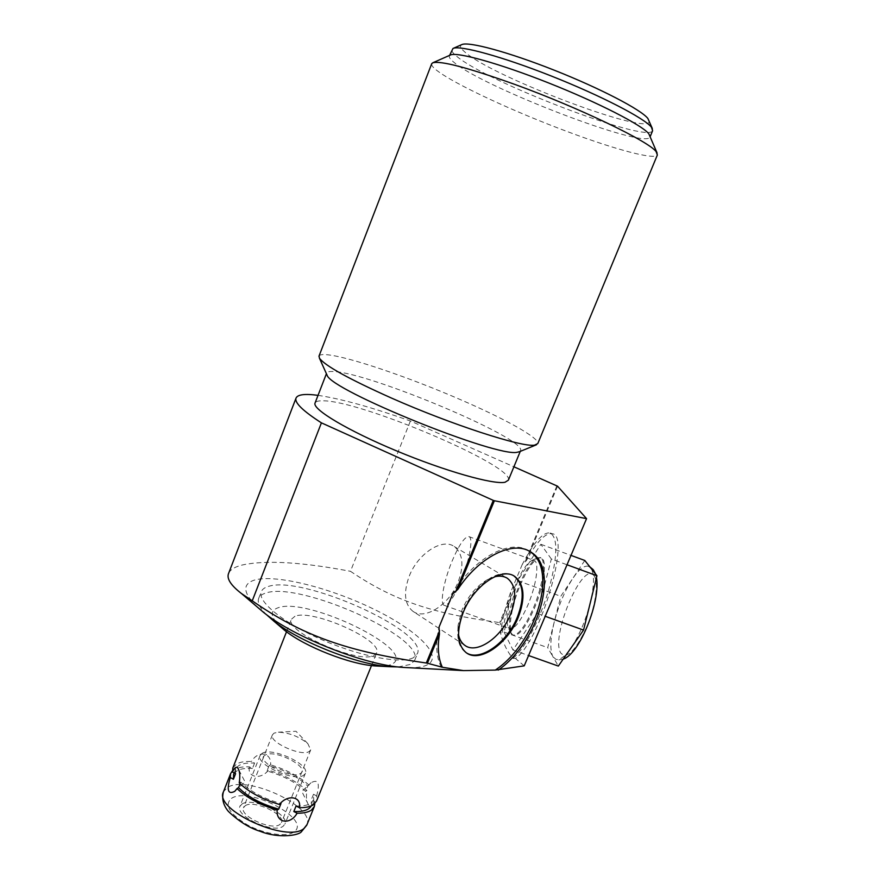 <?xml version="1.0" encoding="UTF-8"?>
<svg xmlns="http://www.w3.org/2000/svg" width="880" height="880" viewBox="0 0 880 880"><rect width="100%" height="100%" fill="white"/><g stroke="black" fill="none" stroke-linecap="round" stroke-linejoin="round"><path stroke-width="0.66" stroke-dasharray="4.4 3.3" d="M551.353 559.009L540.848 544.28L517.726 580.668L504.009 632.071L512.996 650.023L537.229 613.415L551.353 559.009L567.028 564.762M540.848 544.28L570.999 555.39M584.804 560.472L560.791 596.299L547.723 647.636L552.926 656.689L555.984 659.351C559.867 660.319 564.806 656.634 570.779 648.296C579.106 635.943 585.618 620.752 590.293 602.723C594.385 585.112 594.539 573.518 590.755 567.963L588.379 566.269L589.963 566.962M588.379 566.269C584.133 565.334 578.886 569.437 572.66 578.6C564.861 590.623 558.745 605.033 554.301 621.797C550.22 638.451 549.758 650.078 552.926 656.689L558.327 666.072M512.996 650.023L528.572 655.534M537.229 613.415L545.204 616.286M504.009 632.071L547.723 647.636M517.726 580.668L560.791 596.299M522.247 564.454L510.565 592.383C505.483 607.101 502.117 620.664 500.478 633.072C503.316 643.643 507.463 652.058 512.908 658.339L515.515 658.504C540.606 641.157 571.362 534.38 552.112 533.72C545.27 532.785 536.679 541.772 526.361 560.692L522.247 564.454L529.529 551.342C537.911 538.076 544.808 531.982 550.22 533.016C558.129 537.768 557.645 556.677 548.768 589.754C539.858 620.125 523.941 650.254 512.908 658.339M556.897 485.826L524.678 562.804M318.032 395.351C340.857 398.706 371.646 407.253 410.399 420.992L513.909 466.796M410.399 420.992L350.471 571.307C393.756 600.457 431.684 613.503 499.653 622.578L500.302 622.93L510.62 598.279C506.671 610.533 503.965 621.874 502.502 632.324L500.478 633.072M510.565 592.383L511.049 595.353L499.653 622.578M511.049 595.353L510.62 598.279M557.546 486.189L526.361 560.692M441.353 667.348C436.106 657.052 435.336 643.654 439.021 627.165M529.034 551.056C510.587 538.142 473.462 557.997 452.683 594M378.532 666.116C384.516 666.281 388.971 665.61 391.908 664.114C419.496 651.079 307.032 596.332 277.904 607.827C269.709 610.775 270.413 616.968 280.038 626.406M398.233 666.941L410.795 664.356L414.766 660.132C425.073 637.142 299.288 581.031 265.815 593.043C261.888 594.209 259.479 596.079 258.588 598.653C257.301 602.657 259.82 607.893 266.145 614.361M228.734 573.045C230.527 569.404 235.202 566.687 242.77 564.883C266.464 559.977 302.357 562.122 350.471 571.307M408.166 667.689C417.109 667.909 423.654 666.875 427.79 664.587C443.674 655.545 416.229 629.552 372.9 608.718C329.747 587.763 276.507 574.266 255.068 579.909C242.11 583.704 242.726 592.636 256.916 606.705M413.567 657.613C401.753 664.235 361.086 656.766 322.586 640.046C284.009 623.403 257.433 601.876 261.206 591.921C262.086 589.391 264.473 587.554 268.389 586.443C301.73 574.816 427.647 630.872 417.505 653.477L413.567 657.613M524.205 665.863L515.515 658.504M502.502 632.324L500.302 622.93M294.976 616.253L291.445 619.234C284.108 631.598 359.59 664.664 374.143 655.336L376.695 652.784C382.899 640.145 312.312 608.74 294.976 616.253M232.914 767.778L236.775 763.862C240.251 762.014 245.146 761.233 251.471 761.497L254.584 763.103C244.024 762.465 237.71 764.533 235.642 769.285L235.576 773.74M254.584 763.103L252.461 768.449L249.348 766.843C243.023 766.601 238.117 767.415 234.641 769.274L232.342 770.957M239.228 782.969L240.724 782.023C250.228 791.472 263.648 798.644 280.995 803.539M313.511 794.255L311.322 799.645L311.542 805.211L313.742 799.766L313.511 794.255L316.635 795.938L316.591 800.954M313.742 799.766C311.905 804.243 306.009 806.311 296.065 805.981M316.635 795.938C320.1 783.167 318.219 778.789 310.992 782.782L307.791 786.071C298.243 777.095 285.34 770.286 269.093 765.655L270.6 764.863C271.854 752.532 258.115 750.013 251.471 761.497M309.067 785.158C299.277 776.413 286.462 769.648 270.6 764.863M240.24 783.948L240.724 782.023M311.542 805.211L311.234 805.915M252.461 768.449C242.253 767.855 235.983 769.813 233.651 774.323M269.093 765.655L266.97 770.968C283.217 775.588 296.109 782.408 305.635 791.417L307.791 786.071M314.809 803.66L314.446 801.339L311.322 799.645M305.635 791.417L306.911 790.493C297.154 781.715 284.339 774.939 268.488 770.176L266.97 770.968M249.348 766.843C247.148 777.689 260.92 779.999 268.488 770.176M314.446 801.339C311.872 806.289 309.738 807.18 308.055 803.99C306.361 801.031 305.987 796.532 306.911 790.493M245.201 805.739C253.649 799.535 285.45 814.264 281.457 822.569L279.928 824.439C272.019 831.05 239.239 816.024 243.452 807.763L245.201 805.739M272.415 734.855L274.054 733.117L278.388 732.182C289.377 732.754 299.2 736.604 307.868 743.71L310.717 749.848L309.298 751.454C301.752 757.02 268.609 742.071 272.415 734.855L243.452 807.763M508.398 480.15C514.657 465.806 359.92 400.147 322.619 400.807C318.406 400.73 315.92 401.412 315.139 402.842M519.398 451.737L520.619 450.56C525.943 438.427 370.546 373.043 333.949 371.569C329.472 371.25 327.008 371.811 326.59 373.241L326.623 374.176M319.066 355.96C319.825 354.673 322.63 354.288 327.47 354.772C349.195 356.851 410.157 377.718 460.999 399.883C505.032 418.902 539.506 438.009 537.801 443.553M431.629 63.932C431.343 65.395 433.202 67.65 437.206 70.708C455.147 84.546 515.438 112.376 569.019 132.209C615.307 149.501 654.61 160.105 657.349 155.012M450.395 55.022L449.449 55.836C448.778 57.189 450.263 59.334 453.904 62.282C482.724 87.153 645.073 149.512 649.968 137.137L650.276 136.4M650.111 135.993L649.968 137.137M652.597 130.757C647.493 143.649 485.001 81.356 456.335 55.99C453.013 53.229 451.506 51.128 451.814 49.709M649.099 120.67C654.412 138.16 492.041 77.044 464.607 51.81C460.383 48.191 459.426 45.793 461.714 44.638M513.876 575.916C507.76 572.22 500.148 572.803 491.04 577.654C478.808 584.925 469.282 596.31 462.462 611.798L457.908 629.42C457.105 640.156 459.591 647.735 465.377 652.146L466.169 652.674M466.29 652.762L465.377 652.146M458.535 634.755L458.106 625.196L462.099 609.73C468.061 596.156 476.421 586.179 487.168 579.799L491.04 577.654M494.461 576.818L487.168 579.799M412.687 611.138C424.831 620.642 449.394 604.538 458.084 582.109C464.244 565.521 462.968 553.663 454.256 546.546C442.42 537.735 417.934 553.465 409.233 576.18C403.337 592.482 404.492 604.131 412.687 611.138L464.739 645.282M520.3 584.991C528.308 566.764 535.194 557.7 540.98 557.81C547.558 558.833 544.28 585.343 534.303 608.487C526.163 626.736 519.332 635.69 513.788 635.36C507.034 633.996 510.697 607.409 520.3 584.991M468.787 536.569C473.594 537.119 469.678 560.318 461.032 580.932C454.014 597.212 448.459 605.374 444.378 605.385C439.483 604.582 443.652 581.306 452.012 561.286C458.942 545.017 464.541 536.778 468.787 536.569L533.907 560.417L531.3 560.835C526.46 563.783 521.301 571.637 515.812 584.408C508.046 604.274 505.461 618.486 508.046 627.033L510.664 633.006C507.683 623.216 510.598 607.101 519.376 584.661C525.591 570.218 531.465 561.308 536.998 557.942L540.034 557.469C546.601 558.481 543.312 584.98 533.324 608.146C525.195 626.384 518.364 635.349 512.831 635.019L513.788 635.36M510.664 633.006L512.831 635.019M508.046 627.033L509.916 628.771C514.756 629.024 520.74 621.115 527.89 605.022C536.657 584.65 539.638 561.308 533.907 560.417M262.108 753.335C271.887 746.878 309.793 764.225 305.426 773.223L303.721 775.214C294.701 782.232 255.42 764.445 260.106 755.513L262.108 753.335M242 804.012C252.065 796.708 289.685 814.132 284.966 823.988L283.184 826.188C273.856 834.075 234.883 816.233 239.899 806.432L242 804.012M265.342 755.04C253.715 760.419 291.181 780.23 300.432 773.487C311.014 767.701 274.912 748.814 265.342 755.04M306.79 825.132L306.977 824.659C315.403 806.553 246.62 774.598 227.458 787.468L223.531 791.582M231.506 798.358C249.403 786.104 312.686 819.819 293.898 831.963C286.561 837.463 264.451 834.207 247.401 824.879C229.317 813.802 224.015 804.958 231.506 798.358M593.989 575.674C599.06 581.702 595.595 606.419 586.377 627.781C575.443 650.793 566.951 659.252 560.89 653.147C549.857 637.428 582.879 559.625 593.989 575.674M552.112 533.72L550.22 533.016M258.588 598.653L261.206 591.921M414.766 660.132L417.505 653.477M286.517 631.752L291.445 619.234M234.751 791.34L245.113 781.99L238.403 769.153M234.179 772.981L235.642 769.285M371.503 665.577L376.695 652.784M308.055 803.99L301.862 791.538L310.992 782.782M310.717 749.848L281.457 822.569M307.868 743.71L295.999 731.258L278.388 732.182M520.267 451.385L520.619 450.56M657.052 152.867L657.503 153.956M652.289 128.414L652.74 129.514M458.106 625.196L457.908 629.42M454.256 546.546L506.55 577.797M595.54 573.98L596.497 577.577M563.2 659.131C559.46 660.022 557.051 660.099 555.984 659.351M593.01 569.47L593.472 570.053M540.034 557.469L540.98 557.81M531.3 560.835L536.998 557.942M444.378 605.385L509.916 628.771M305.426 773.223L284.966 823.988M260.106 755.513L239.899 806.432"/><path stroke-width="1.32" d="M567.028 564.762L596.948 575.751L584.804 560.472L570.999 555.39M528.572 655.534L558.327 666.072L583.55 630.08L596.948 575.751M545.204 616.286L583.55 630.08M513.909 466.796L557.546 486.189L586.564 518.639L524.205 665.863L495.297 670.087C536.613 642.642 558.866 567.919 529.111 551.1L529.034 551.056M439.593 630.718L426.294 663.003L427.416 663.234L439.461 634.018L439.021 627.165L452.683 594L457.842 589.402L494.373 500.753L493.284 500.379L455.521 592.042M256.916 606.705L263.714 612.502C294.063 637.274 365.563 665.368 403.337 667.425L463.452 670.604L442.354 667.26C438.251 658.471 437.283 647.383 439.461 634.018M457.842 589.402C479.182 556.523 513.337 539.935 530.75 552.046C560.043 568.623 538.857 641.861 498.256 670.109M493.284 500.379L321.409 422.851L252.241 600.831C302.588 635.822 347.611 651.717 426.294 663.003M463.452 670.604L495.297 670.087M518.133 617.639C525.558 598.202 524.458 584.485 514.822 576.488C501.787 566.676 473.726 585.662 463.276 612.304C456.192 631.378 457.149 644.831 466.169 652.674C479.611 663.333 507.705 643.852 518.133 617.639M280.038 626.406L284.559 630.256C304.689 646.635 350.207 664.521 375.331 665.951L378.532 666.116M266.145 614.361L273.636 620.961C299.178 641.773 358.182 664.95 390.005 666.721L398.233 666.941M427.416 663.234L442.354 667.26M252.241 600.831L241.428 593.505C231.121 585.541 226.776 579.018 228.393 573.936L228.734 573.045M403.337 667.425L408.166 667.689M233.651 774.323L233.398 779.24L235.576 773.74L232.452 772.035C234.762 767.118 236.665 765.996 238.15 768.669C239.866 771.507 240.229 776.281 239.228 782.969C249.029 792.22 262.427 799.381 279.422 804.463C287.529 794.057 301.862 796.477 299.343 807.686C305.745 807.763 310.508 806.751 313.61 804.639L316.591 800.954L371.503 665.577M232.452 772.035L232.914 767.778M311.234 805.915C309.001 809.963 303.193 811.833 293.821 811.536L297.099 813.241C303.512 813.296 308.275 812.251 311.388 810.117L314.391 806.399L314.809 803.66M297.099 813.241C290.246 825.264 275.88 823.075 277.178 810.062L278.751 809.116C261.415 804.243 248.006 797.071 238.535 787.578L240.24 783.948M238.535 787.578L237.028 788.546C246.796 797.819 260.183 805.002 277.178 810.062M237.028 788.546L234.751 791.34C227.997 794.816 226.512 790.218 230.285 777.535L233.398 779.24M232.342 770.957L230.571 773.707L230.285 777.535M278.751 809.116L280.995 803.539L279.422 804.463M299.343 807.686L296.065 805.981L293.821 811.536M586.564 518.639L494.373 500.753M321.409 422.851C303.171 411.103 294.69 402.93 295.944 398.321C297.308 394.548 304.678 393.558 318.032 395.351M315.139 402.842L314.985 403.216C312.587 409.486 347.853 430.617 396.44 450.846C444.972 471.108 493.482 484.814 505.054 482.251L508.398 480.15L520.267 451.385M326.623 374.176L327.085 375.199C330.638 390.346 498.069 458.095 517.451 452.199L519.398 451.737M431.629 63.932L432.641 62.843C440.55 60.423 468.127 67.683 515.35 84.601C579.117 107.767 648.736 141.339 656.106 151.591L657.349 155.012L537.801 443.553L534.556 445.159C522.28 447.546 451.264 424.567 391.391 398.024C349.041 379.071 325.061 365.805 319.44 358.204L319.066 355.96M657.052 152.867L648.791 133.727C641.773 124.971 598.114 102.542 548.702 82.984C499.279 63.371 456.676 51.579 450.395 55.022L432.795 62.777M449.625 55.352L452.98 48.477C459.547 44.913 502.326 56.584 551.694 76.175C601.062 95.722 644.545 118.283 651.475 127.248L652.597 130.757L650.276 136.4M453.134 48.411L461.714 44.638C468.171 41.184 508.354 51.986 554.466 70.279C600.567 88.528 641.245 109.791 647.878 118.47L652.289 128.414M466.29 652.762C480.095 662.068 507.155 642.686 517.341 617.144C524.755 597.718 523.655 584.001 514.008 576.004L513.876 575.916M506.55 577.797L507.507 578.369C515.988 585.409 516.967 597.465 510.477 614.526C501.325 637.593 476.597 654.643 464.739 645.282C461.615 642.994 459.547 639.496 458.535 634.755M507.507 578.369C503.943 576.07 499.587 575.553 494.461 576.818M223.531 791.582L223.344 792.066C213.884 809.985 287.342 843.381 303.93 828.52L306.977 824.659L314.193 806.872M530.75 552.046L529.111 551.1M375.331 665.951L390.005 666.721M284.559 630.256L273.636 620.961M263.714 612.502L241.428 593.505M232.727 768.229L286.517 631.752M306.79 825.132L301.466 831.666C299.255 835.274 279.125 838.871 260.216 831.325C249.535 828.08 238.92 821.436 228.371 811.404C223.355 805.332 221.683 798.886 223.344 792.066L230.571 773.707M233.486 774.752L234.179 772.981M314.985 403.216L326.414 373.703M327.085 375.199L319.44 358.204M431.75 63.602L318.934 356.29M519.299 451.781L536.514 444.752M295.944 398.321L228.393 573.936M514.008 576.004L514.822 576.488M593.472 570.053L595.54 573.98M596.497 577.577C600.721 601.557 579.689 653.994 563.2 659.131M589.963 566.962L593.01 569.47"/></g></svg>
